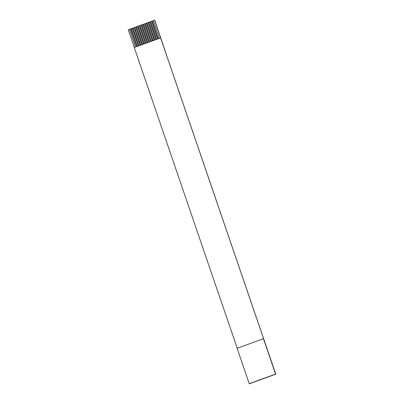 <?xml version="1.0" encoding="UTF-8"?>
<svg xmlns="http://www.w3.org/2000/svg" width="404" height="404" viewBox="0 0 404 404"><rect width="100%" height="100%" fill="white"/><g stroke="black" fill="none" stroke-linecap="round" stroke-linejoin="round"><path stroke-width="0.61" d="M275.558 374.084L263.438 338.688L275.558 374.084L249.228 383.699L275.715 374.154L263.438 338.688L275.781 374.185L154.555 20.2L275.781 374.185L249.228 383.699L237.108 348.304L263.438 338.688L237.108 348.304L249.228 383.699L275.558 374.084M128.22 29.815L130.537 28.997L128.22 29.815L134.279 47.515L128.22 29.815M130.502 28.982L132.295 28.356L130.502 28.982L136.562 46.682L130.502 28.982M132.26 28.341L134.047 27.714L132.26 28.341L138.319 46.041L132.26 28.341M134.017 27.699L135.805 27.073L134.017 27.699L140.072 45.4L134.017 27.699M135.769 27.058L137.562 26.432L135.769 27.058L141.829 44.758L135.769 27.058M137.527 26.417L139.314 25.79L137.527 26.417L143.587 44.117L137.527 26.417M139.279 25.775L141.072 25.149L139.279 25.775L145.339 43.475L139.279 25.775M141.036 25.134L142.824 24.513L141.036 25.134L147.096 42.834L141.036 25.134M142.794 24.492L144.582 23.871L142.794 24.492L148.854 42.193L142.794 24.492M144.546 23.856L146.339 23.23L144.546 23.856L150.606 41.551L144.546 23.856M146.304 23.215L148.091 22.589L146.304 23.215L152.364 40.91L146.304 23.215M148.056 22.574L149.849 21.947L148.056 22.574L154.116 40.269L148.056 22.574M149.813 21.932L151.606 21.306L149.813 21.932L155.873 39.627L149.813 21.932M151.571 21.291L153.358 20.665L151.571 21.291L157.631 38.986L151.571 21.291M153.323 20.649L154.555 20.2L263.595 338.759L160.58 37.885L134.249 47.5L237.264 348.374L134.249 47.5L160.615 37.9L154.555 20.2L153.323 20.649L159.383 38.35L153.323 20.649M249.445 383.8L250.677 383.351L249.445 383.8M158.333 38.733L152.273 21.033L158.333 38.733M273.488 374.993L275.781 374.185L273.488 374.993M156.575 39.375L150.515 21.675L156.575 39.375M271.73 375.634L272.796 375.276L271.73 375.634M154.818 40.016L148.763 22.316L154.818 40.016M269.978 376.276L271.039 375.917L269.978 376.276M153.066 40.653L147.006 22.957L153.066 40.653M268.221 376.917L269.281 376.558L268.221 376.917M151.308 41.294L145.248 23.599L151.308 41.294M266.468 377.558L267.529 377.2L266.468 377.558M149.556 41.935L143.496 24.24L149.556 41.935M264.711 378.2L265.771 377.836L264.711 378.2M147.798 42.577L141.738 24.881L147.798 42.577M262.954 378.841L264.019 378.477L262.954 378.841M146.041 43.218L139.981 25.523L146.041 43.218M261.201 379.482L262.262 379.119L261.201 379.482M144.289 43.859L138.229 26.164L144.289 43.859M259.444 380.124L260.504 379.76L259.444 380.124M142.531 44.501L136.471 26.8L142.531 44.501M257.686 380.76L258.752 380.401L257.686 380.76M140.774 45.142L134.719 27.442L140.774 45.142M255.934 381.401L256.995 381.043L255.934 381.401M139.021 45.783L132.961 28.083L139.021 45.783M254.177 382.043L255.237 381.684L254.177 382.043M137.264 46.425L131.204 28.724L137.264 46.425M252.424 382.684L253.485 382.325L252.424 382.684M135.512 47.066L129.452 29.366L135.512 47.066M250.667 383.325L251.727 382.967L250.667 383.325M166.736 55.626L154.772 20.296L166.736 55.626M135.527 47.036L129.487 29.381L135.527 47.036M137.284 46.394L131.239 28.74L137.284 46.394M139.037 45.753L132.997 28.098L139.037 45.753M140.794 45.112L134.749 27.457L140.794 45.112M142.551 44.47L136.507 26.821L142.551 44.47M144.304 43.829L138.264 26.179L144.304 43.829M146.061 43.188L140.016 25.538L146.061 43.188M147.819 42.546L141.774 24.896L147.819 42.546M149.571 41.905L143.526 24.255L149.571 41.905M151.328 41.264L145.283 23.614L151.328 41.264M153.081 40.622L147.041 22.972L153.081 40.622M154.838 39.981L148.793 22.331L154.838 39.981M156.595 39.34L150.551 21.69L156.595 39.34M158.348 38.698L152.308 21.048L158.348 38.698"/></g></svg>
